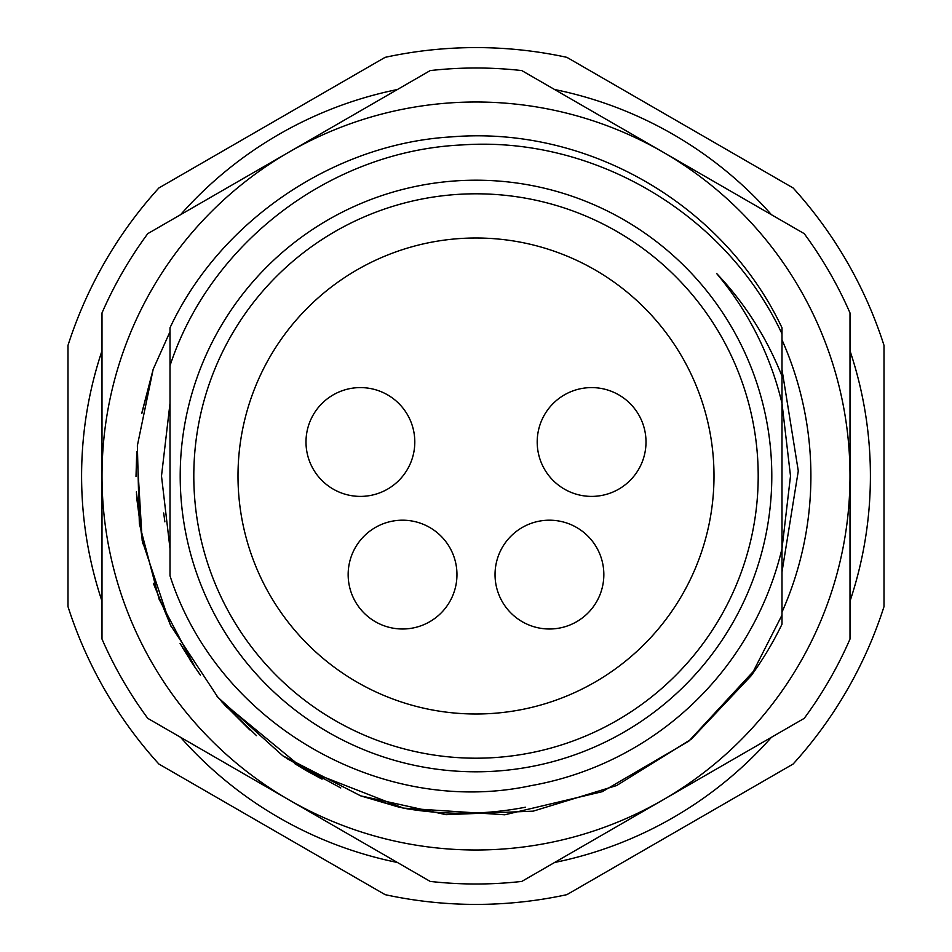 <?xml version="1.0" encoding="UTF-8"?>
<svg xmlns="http://www.w3.org/2000/svg" width="952" height="952" viewBox="0 0 952 952"><rect width="100%" height="100%" fill="white"/><g stroke="black" fill="none" stroke-linecap="round" stroke-linejoin="round"><path stroke-width="1.43" d="M566.88 894.654A428.4 428.4 0 0 1 385.12 894.654L158.877 764.028A428.4 428.4 0 0 1 67.997 606.626L67.997 345.374A428.4 428.4 0 0 1 158.877 187.972L385.12 57.346A428.4 428.4 0 0 1 566.88 57.346L793.123 187.972A428.4 428.4 0 0 1 884.003 345.374L884.003 606.626A428.4 428.4 0 0 1 793.123 764.028L566.88 894.654M397.424 862.488A394.402 394.402 0 0 1 180.571 737.288M101.995 601.2A394.402 394.402 0 0 1 101.995 350.8M180.571 214.712A394.402 394.402 0 0 1 397.424 89.512M554.576 89.512A394.402 394.402 0 0 1 771.429 214.712M850.005 350.8A394.402 394.402 0 0 1 850.005 601.2M771.429 737.288A394.402 394.402 0 0 1 554.576 862.488M781.997 476L781.997 548.626L790.505 476L781.997 403.374L781.997 571.914L798.288 470.966L781.997 369.614M170.003 403.374L161.495 476L170.003 548.626L170.003 365.711C210.38 242.712 330.963 150.832 462.16 144.93C593.096 135.743 725.555 213.284 781.997 333.831L781.997 376.159C766.634 337.436 744.857 303.224 716.654 273.522A314.505 314.505 0 0 1 781.997 403.374L781.997 376.159M170.003 429.792L170.003 406.337M195.588 668.28L159.115 599.213L139.349 523.636L137.362 445.643L153.177 369.281L170.003 331.748L170.003 365.711L170.003 327.797C220.162 220.483 334.2 143.573 451.557 136.874C588.562 125.521 723.96 204.954 781.997 327.797L781.997 333.831M781.997 548.626L781.997 624.203A339.995 339.995 0 0 1 751.068 675.849L781.997 615.087L781.997 548.626A314.505 314.505 0 0 1 531.026 785.65C382.133 817.637 218.044 724.662 170.003 575.805L170.003 476M756.84 667.649L688.784 741.192L602.295 791.671L504.786 814.781L403.053 808.081M321.788 779.01L305.77 770.323M170.396 625.024L217.96 697.399L282.768 755.757L360.689 795.86L445.988 814.674L533.191 811.152L616.646 785.543L691.247 739.192L751.068 675.849M361.117 796.003L399.328 807.248M305.532 770.18L294.537 763.528M256.516 735.658L223.863 704.099M195.731 668.482L182.498 647.622M340.792 787.958L286.778 758.482M227.028 707.55L224.125 704.373M195.362 667.947L180.083 643.433M476 180.202A295.798 295.798 0 0 0 180.202 476A295.798 295.798 0 0 0 476 771.798A295.798 295.798 0 0 0 771.798 476A295.798 295.798 0 0 0 476 180.202M476 193.803A282.197 282.197 0 0 0 193.803 476A282.197 282.197 0 0 0 476 758.197A282.197 282.197 0 0 0 758.197 476A282.197 282.197 0 0 0 476 193.803M238 476A238 238 0 0 0 476 714A238 238 0 0 0 714 476A238 238 0 0 0 476 238A238 238 0 0 0 238 476A238 238 0 0 1 476 238A238 238 0 0 1 714 476A238 238 0 0 1 476 714A238 238 0 0 1 238 476M662.997 152.106A374.005 374.005 0 0 0 289.003 152.106L430.209 70.579A408.003 408.003 0 0 1 521.791 70.579L662.997 152.106A374.005 374.005 0 0 1 662.997 799.894L521.791 881.421A408.003 408.003 0 0 1 430.209 881.421L289.003 799.894A374.005 374.005 0 0 0 662.997 799.894L804.214 718.367A408.003 408.003 0 0 0 850.005 639.054L850.005 312.946A408.003 408.003 0 0 0 804.214 233.633L662.997 152.106M289.003 799.894A374.005 374.005 0 0 1 289.003 152.106L147.786 233.633A408.003 408.003 0 0 0 101.995 312.946L101.995 639.054A408.003 408.003 0 0 0 147.786 718.367L289.003 799.894M525.456 807.225C485.08 814.948 444.465 815.269 403.612 808.2L303.985 769.287L221.388 701.338M781.997 339.9A334.902 334.902 0 0 1 781.997 612.1M153.391 583.35L171.051 626.356M190.697 660.938L200.039 674.611M217.722 697.126L249.472 729.541M283.589 756.316L321.264 778.748M361.474 796.134L403.612 808.2L361.391 796.098M153.367 583.267L171.086 626.416M190.84 661.164L200.408 675.111M217.972 697.411L249.281 729.375M283.684 756.388L321.348 778.784M142.05 412.156L153.177 369.281L142.098 411.895M136.648 455.032L136.005 476.524M136.707 497.92L142.61 542.699M153.498 583.659L170.967 626.19M189.912 659.724L198.73 672.766M216.782 696.019L249.971 729.994M283.208 756.055L321.586 778.914M141.777 413.608L153.189 369.281L141.824 413.346M136.481 494.159L142.788 543.628M221.887 701.898L249.376 729.458M360.522 795.789L403.624 808.212L360.51 795.789M136.374 491.898L142.836 543.818M136.874 451.641L142.181 540.534L170.384 625M217.937 697.364L249.638 729.684M283.03 755.936L322.05 779.152M153.177 369.281L142.038 412.204M136.374 492.005L142.824 543.794M161.495 476L161.507 477.975M163.685 512.985L164.863 521.839M781.997 403.374L790.505 476M414.798 442.002A54.395 54.395 0 0 0 360.403 387.595A54.395 54.395 0 0 0 305.997 442.002A54.395 54.395 0 0 0 360.403 496.397A54.395 54.395 0 0 0 414.798 442.002M456.96 574.603A54.395 54.395 0 0 0 402.565 520.197A54.395 54.395 0 0 0 348.158 574.603A54.395 54.395 0 0 0 402.565 628.998A54.395 54.395 0 0 0 456.96 574.603M646.003 442.002A54.395 54.395 0 0 0 591.597 387.595A54.395 54.395 0 0 0 537.202 442.002A54.395 54.395 0 0 0 591.597 496.397A54.395 54.395 0 0 0 646.003 442.002M603.842 574.603A54.395 54.395 0 0 0 549.435 520.197A54.395 54.395 0 0 0 495.04 574.603A54.395 54.395 0 0 0 549.435 628.998A54.395 54.395 0 0 0 603.842 574.603"/></g></svg>
